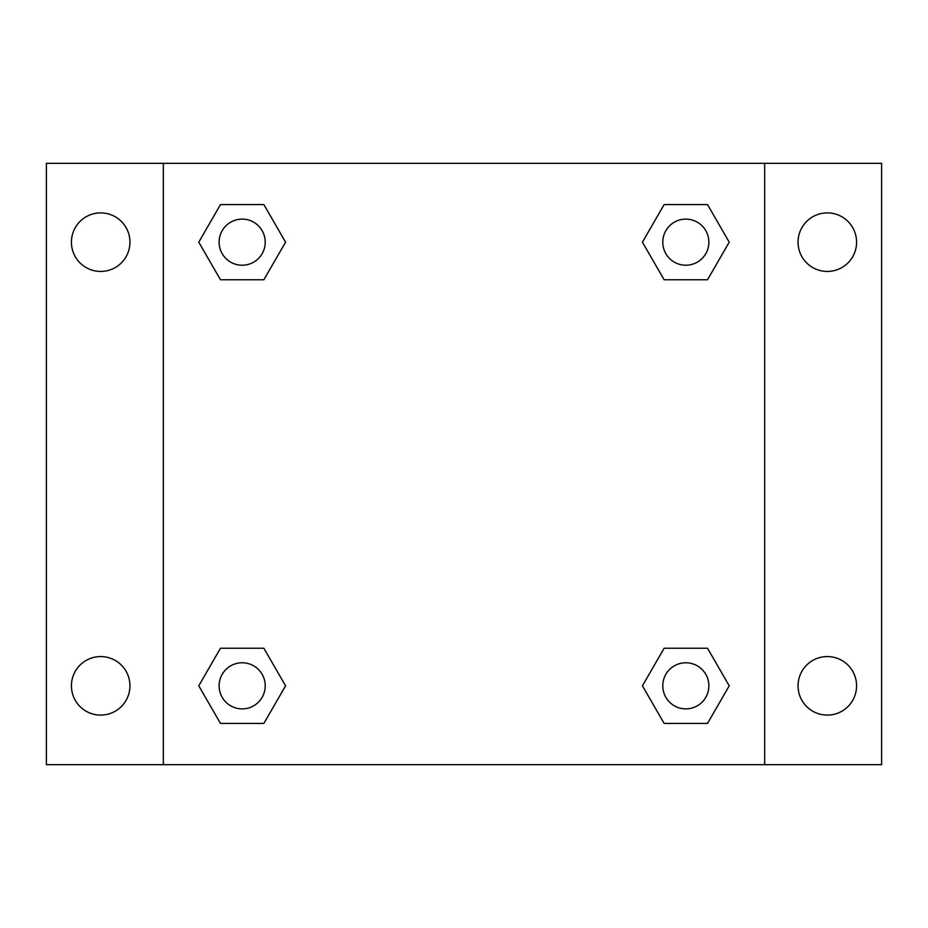 <?xml version="1.0" encoding="UTF-8"?>
<svg xmlns="http://www.w3.org/2000/svg" width="928" height="928" viewBox="0 0 928 928"><rect width="100%" height="100%" fill="white"/><g stroke="black" fill="none" stroke-linecap="round" stroke-linejoin="round"><path stroke-width="1.39" d="M100.688 715.094A29.267 29.267 0 0 0 126.034 671.199A29.267 29.267 0 0 0 75.342 671.199A29.267 29.267 0 0 0 100.688 715.094M827.312 715.094A29.267 29.267 0 0 0 852.658 671.199A29.267 29.267 0 0 0 801.966 671.199A29.267 29.267 0 0 0 827.312 715.094M827.312 271.44A29.267 29.267 0 0 0 852.658 227.534A29.267 29.267 0 0 0 801.966 227.534A29.267 29.267 0 0 0 827.312 271.44M100.688 271.44A29.267 29.267 0 0 0 126.034 227.534A29.267 29.267 0 0 0 75.342 227.534A29.267 29.267 0 0 0 100.688 271.44M881.6 764.672L46.4 764.672L46.4 163.328L881.6 163.328L881.6 764.672M220.47 648.243L263.865 648.243L285.569 685.827L263.865 723.411L220.47 723.411L198.778 685.827L220.47 648.243L263.865 648.243L220.47 648.243M664.135 204.589L707.53 204.589L729.222 242.173L707.53 279.757L664.135 279.757L642.431 242.173L664.135 204.589L707.53 204.589L664.135 204.589M163.328 764.672L163.328 163.328M764.672 163.328L764.672 764.672M220.47 204.589L263.865 204.589L285.569 242.173L263.865 279.757L220.47 279.757L198.778 242.173L220.47 204.589L263.865 204.589L220.47 204.589M664.135 648.243L707.53 648.243L729.222 685.827L707.53 723.411L664.135 723.411L642.431 685.827L664.135 648.243L707.53 648.243L664.135 648.243M707.53 723.411L664.135 723.411L707.53 723.411M708.876 685.827A23.049 23.049 0 0 0 674.308 665.863A23.049 23.049 0 0 0 674.308 705.79A23.049 23.049 0 0 0 708.876 685.827M263.865 723.411L220.47 723.411L263.865 723.411M265.222 685.827A23.049 23.049 0 0 0 230.643 665.863A23.049 23.049 0 0 0 230.643 705.79A23.049 23.049 0 0 0 265.222 685.827M707.53 279.757L664.135 279.757L707.53 279.757M708.876 242.173A23.049 23.049 0 0 0 674.308 222.21A23.049 23.049 0 0 0 674.308 262.137A23.049 23.049 0 0 0 708.876 242.173M263.865 279.757L220.47 279.757L263.865 279.757M265.222 242.173A23.049 23.049 0 0 0 230.643 222.21A23.049 23.049 0 0 0 230.643 262.137A23.049 23.049 0 0 0 265.222 242.173"/></g></svg>
